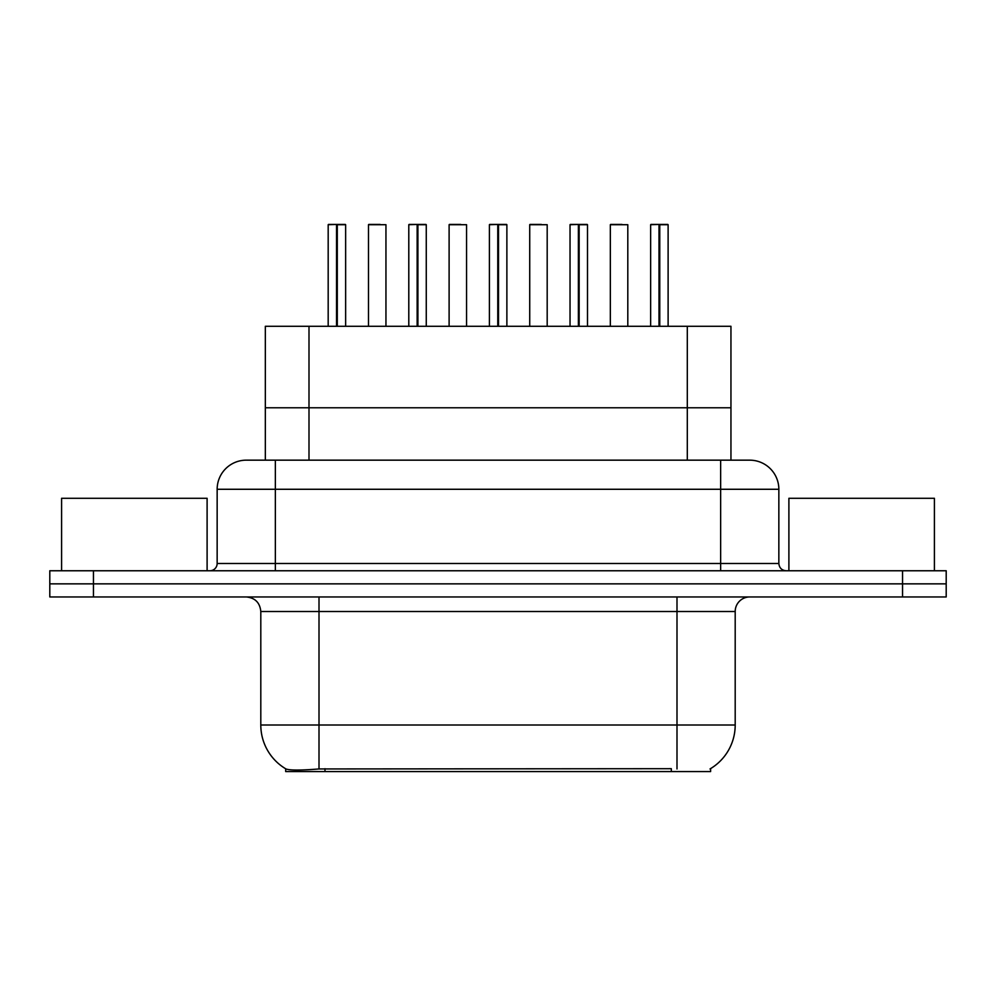 <?xml version="1.0" encoding="UTF-8"?>
<svg xmlns="http://www.w3.org/2000/svg" width="996" height="996" viewBox="0 0 996 996"><rect width="100%" height="100%" fill="white"/><g stroke="black" fill="none" stroke-linecap="round" stroke-linejoin="round"><path stroke-width="1.49" d="M265.334 460.164L265.334 407.775L730.952 407.775L730.952 326.29L265.334 326.29L265.334 407.775L730.952 407.775L730.952 460.164M710.609 768.601L710.609 771.576L285.69 771.576L285.69 768.775M260.803 725.013L319.006 725.013L319.006 611.507L260.803 611.507L260.803 725.013A50.933 50.933 0 0 0 285.976 768.949C289.749 770.418 300.755 770.418 319.006 768.949L671.167 768.688M710.024 768.949A50.933 50.933 0 0 0 735.197 725.013L735.197 611.507A14.554 14.554 0 0 1 749.751 596.953M93.45 570.758L946.2 570.758L946.2 583.855L49.8 583.855L49.8 596.953L93.45 596.953L93.45 583.855L49.8 583.855L49.8 570.758L93.45 570.758L93.45 583.855L946.2 583.855L946.2 596.953L93.45 596.953M246.697 460.164L749.751 460.164A29.108 29.108 0 0 1 778.847 489.273L778.847 563.487C779.283 567.907 781.711 570.335 786.13 570.758M246.249 460.164A29.108 29.108 0 0 0 217.153 489.273L217.153 563.487A7.271 7.271 0 0 1 209.87 570.758M257.105 460.164L256.445 460.164M337.295 224.71L345.637 224.71L337.295 224.71L337.295 326.29M337.034 326.29L337.283 224.424M336.536 224.424L328.182 224.71L336.785 224.424L336.785 326.29M345.351 224.424L328.468 224.424M345.637 224.71L345.637 326.29M328.182 224.71L328.182 326.29M336.524 224.71L336.524 326.29M336.785 224.424L333.996 224.424M385.95 224.71L368.483 224.71L385.95 224.71L385.95 326.29M380.123 224.424L368.781 224.424M368.483 224.71L368.483 326.29M417.909 224.71L426.263 224.71L417.909 224.71L417.909 326.29M417.66 326.29L417.897 224.424M417.162 224.424L408.796 224.71L417.399 224.424L417.399 326.29M425.964 224.424L409.082 224.424M426.263 224.71L426.263 326.29M408.796 224.71L408.796 326.29M417.15 224.71L417.15 326.29M417.399 224.424L414.622 224.424M498.523 224.71L506.877 224.71L498.523 224.71L498.523 326.29M498.274 326.29L498.51 224.424M497.776 224.424L489.41 224.71L498.012 224.424L498.012 326.29M506.591 224.424L489.708 224.424M506.877 224.71L506.877 326.29M489.41 224.71L489.41 326.29M497.763 224.71L497.763 326.29M498.012 224.424L495.236 224.424M579.149 224.71L587.491 224.71L579.149 224.71L579.149 326.29M578.888 326.29L579.137 224.424M578.39 224.424L570.036 224.71L578.639 224.424L578.639 326.29M587.204 224.424L570.322 224.424M587.491 224.71L587.491 326.29M570.036 224.71L570.036 326.29M578.377 224.71L578.377 326.29M578.639 224.424L575.85 224.424M659.763 224.71L668.117 224.71L659.763 224.71L659.763 326.29M659.514 326.29L659.75 224.424M659.016 224.424L650.649 224.71L659.252 224.424L659.252 326.29M667.818 224.424L650.936 224.424M668.117 224.71L668.117 326.29M650.649 224.71L650.649 326.29M659.003 224.71L659.003 326.29M659.252 224.424L656.476 224.424M466.564 224.71L449.109 224.71L466.564 224.71L466.564 326.29M460.75 224.424L449.395 224.424M449.109 224.71L449.109 326.29M547.19 224.71L529.723 224.71L547.19 224.71L547.19 326.29M541.363 224.424L530.009 224.424M529.723 224.71L529.723 326.29M627.804 224.71L610.336 224.71L627.804 224.71L627.804 326.29M621.977 224.424L610.635 224.424M610.336 224.71L610.336 326.29M207.106 570.758L207.106 498.286L61.59 498.286L61.59 570.758M934.41 570.758L934.41 498.286L788.894 498.286L788.894 570.758M308.997 460.164L308.997 326.29M687.302 460.164L687.302 326.29M324.982 771.576L324.982 768.688M671.316 771.576L671.316 768.688M676.994 596.953L676.994 611.507L319.006 611.507L319.006 596.953M735.197 611.507L676.994 611.507L676.994 725.013L735.197 725.013M676.994 768.949L676.994 725.013L319.006 725.013L319.006 768.949M902.55 596.953L902.55 570.758M778.847 489.273L217.153 489.273M275.357 570.758L275.357 460.164M217.153 563.487L778.847 563.487M720.643 460.164L720.643 570.758M260.803 611.507C259.944 602.667 255.088 597.812 246.249 596.953"/></g></svg>
